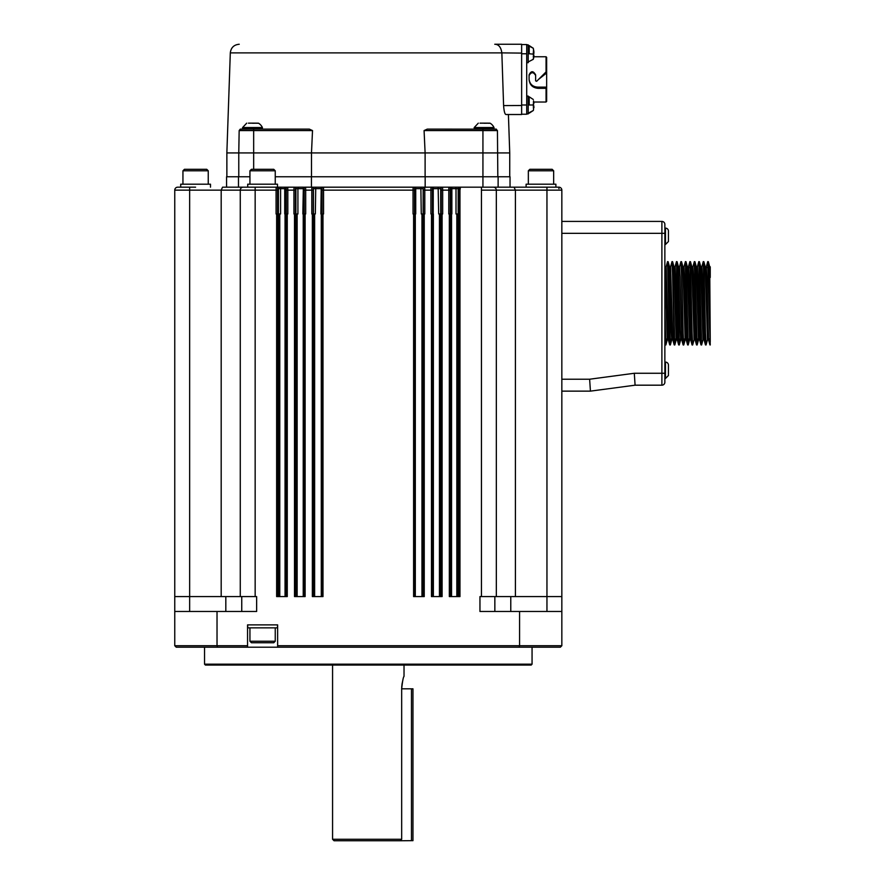 <?xml version="1.0" encoding="UTF-8"?>
<svg xmlns="http://www.w3.org/2000/svg" width="885" height="885" viewBox="0 0 885 885"><rect width="100%" height="100%" fill="white"/><g stroke="black" fill="none" stroke-linecap="round" stroke-linejoin="round"><path stroke-width="1.33" d="M238.474 187.177L238.474 176.757L226.571 176.757L226.571 187.177L222.544 187.177L276.153 187.177A1.493 1.482 90 0 1 277.636 188.66L278.432 188.66A1.493 1.482 -90 0 0 277.237 187.2L451.239 187.177L425.165 187.177L425.165 176.757L498.122 176.757L498.122 187.177L498.122 176.757L510.037 176.757L510.037 187.177M221.184 596.59L221.184 190.153L240.266 190.153L240.266 596.59L256.639 596.59L256.639 611.48L217.024 611.48L217.024 645.718L174.754 645.718L176.248 647.212L174.754 645.718L174.754 596.59L240.266 596.59L240.266 190.153L276.076 190.153L276.153 187.177L277.237 187.2A1.493 1.482 90 0 0 276.95 187.177M275.246 176.757L311.431 176.757L311.431 187.177L305.325 187.177A1.493 1.482 -90 0 0 303.832 188.66L303.832 213.971L302.847 213.971L303.345 187.177L298.455 187.177L297.913 188.66L297.913 213.971L295.889 213.971L295.889 188.66A1.493 1.482 -90 0 0 294.406 187.177L287.747 187.177L287.824 190.153L293.931 190.153L294.019 187.177A1.493 1.482 90 0 1 295.502 188.66L304.13 188.66A1.493 1.482 -90 0 1 305.613 187.177L305.69 190.153L311.797 190.153L311.874 187.177A1.493 1.482 90 0 1 313.367 188.66L321.985 188.66A1.493 1.482 -90 0 1 323.479 187.177L323.556 190.153L413.041 190.153L413.118 187.177A1.493 1.482 90 0 1 414.6 188.66L414.611 188.66A1.493 1.482 -90 0 0 413.118 187.177M414.523 190.153L414.523 213.971L413.041 213.971L413.041 190.153L414.523 190.153L414.6 188.66L423.229 188.66A1.493 1.482 -90 0 1 424.723 187.177L424.8 190.153L430.906 190.153L430.984 187.177A1.493 1.482 90 0 1 432.466 188.66L441.095 188.66A1.493 1.482 -90 0 1 442.588 187.177L442.666 190.153L448.772 190.153L448.85 187.177A1.493 1.482 90 0 1 450.332 188.66L451.87 188.66A1.493 0.642 -90 0 0 451.239 187.177L558.866 187.177A2.976 2.976 0 0 1 561.842 190.153L561.842 645.718L560.349 647.212L561.842 645.718L519.572 645.718L519.572 611.48L479.958 611.48L479.958 596.59L496.33 596.59L496.33 190.153A2.976 2.976 0 0 0 493.354 187.177M180.573 187.177L193.428 187.177M195.596 187.177L192.93 187.177M174.754 596.59L174.754 190.153A2.976 2.976 0 0 1 177.73 187.177L182.033 187.177M189.644 611.48L189.644 190.153L174.754 190.153A2.976 2.976 0 0 1 177.73 187.177L179.323 187.177M496.33 596.59L515.413 596.59L515.413 190.153L481.451 190.153L481.451 187.177L459.658 187.177A1.493 1.482 -90 0 0 458.165 188.66L460.454 187.177L459.968 190.153L460.454 187.177L459.038 188.66A0.896 0.642 -3.1 0 1 459.934 188.029M414.634 596.59L414.634 213.971L415.729 213.971L415.729 188.66L415.375 187.177L321.222 187.177L320.868 213.971L321.985 213.971L321.985 188.66L322.074 190.153L323.556 190.153L323.556 213.971L322.074 213.971L322.074 190.153M285.368 187.177A1.493 0.642 -90 0 0 284.727 188.66L285.578 188.66L285.578 213.971L284.727 213.971L284.727 188.66L280.589 188.66L280.589 213.971L278.432 213.971L278.432 188.66L280.589 188.66A1.493 0.675 -90 0 1 281.253 187.177L277.481 187.177L277.481 184.191L247.711 184.191L247.711 187.177M238.474 176.757L249.935 176.757M311.431 176.757L425.165 176.757M287.061 187.177A1.493 1.482 -90 0 0 285.578 188.66L286.264 188.66A1.493 1.482 -90 0 1 287.747 187.177M515.413 190.153L514.052 187.177L515.413 190.153L546.952 190.153L546.952 187.177M555.891 187.177L555.891 184.191L526.11 184.191L526.11 187.177M558.944 188.66L558.866 187.177M311.852 187.388L311.819 188.04M311.819 188.516L311.808 189.434M293.942 188.649L293.942 189.578M210.486 187.177L210.486 184.191L180.717 184.191L180.717 187.177M189.644 187.177L189.644 190.153L221.184 190.153L222.544 187.177M240.266 190.153A2.976 2.976 0 0 1 243.242 187.177M277.558 190.153L277.558 213.971L276.076 213.971L276.076 190.153L277.558 190.153L277.636 188.66M286.264 188.66L286.342 190.153L287.824 190.153L287.824 213.971L286.342 213.971L286.342 190.153M322.107 596.59L322.107 544.485L322.992 544.485L322.992 596.59L312.361 596.59L312.361 544.485L313.257 544.485L313.257 596.59M313.367 188.66L313.29 190.153L311.797 190.153L311.797 213.971L313.257 213.971L313.257 544.485M304.241 596.59L304.208 213.971L305.69 213.971L305.69 190.153L304.208 190.153L304.13 188.66M304.241 544.485L305.126 544.485L305.126 596.59L294.506 596.59L294.506 544.485L295.391 544.485L295.391 596.59M295.502 188.66L295.424 190.153L293.931 190.153L293.931 213.971L295.391 213.971L295.391 544.485M286.375 596.59L286.375 544.485L287.26 544.485L287.26 596.59L276.64 596.59L276.64 544.485L277.525 544.485L277.525 596.59M176.248 647.212L217.533 647.212L217.024 645.718L247.557 645.718L247.557 624.876L277.636 624.876L277.636 645.718L519.572 645.718L519.064 647.212L277.636 647.212L277.636 645.718M459.072 596.59L459.072 544.485L459.968 544.485L459.968 596.59L449.337 596.59L449.337 544.485L450.222 544.485L450.222 596.59M450.332 188.66L450.255 190.153L448.772 190.153L448.772 213.971L450.222 213.971L450.222 544.485M441.206 596.59L441.206 213.971L442.666 213.971L442.666 190.153L441.173 190.153L441.095 188.66M441.206 544.485L442.102 544.485L442.102 596.59L431.471 596.59L431.471 544.485L432.356 544.485L432.356 596.59M432.466 188.66L432.389 190.153L430.906 190.153L430.906 213.971L432.356 213.971L432.356 544.485M423.34 596.59L423.34 213.971L424.8 213.971L424.8 190.153L423.307 190.153L423.229 188.66M423.34 544.485L424.236 544.485L424.236 596.59L413.605 596.59L413.605 544.485L414.501 544.485L414.501 596.59M295.424 190.153L295.391 213.971M313.29 190.153L313.257 213.971M311.962 187.177A1.493 1.482 -90 0 1 313.445 188.66L313.445 213.971L315.337 213.971L315.746 187.177M420.851 187.177L421.26 213.971L423.152 213.971L423.152 188.66A1.493 1.482 -90 0 1 424.634 187.177M423.34 213.971L423.307 190.153M432.787 596.59L433.252 187.177M438.141 187.177L438.683 213.971L440.708 213.971L440.708 188.66A1.493 1.482 -90 0 1 442.19 187.177M441.206 213.971L441.173 190.153M451.04 596.59L451.04 213.971L451.87 213.971L451.87 188.66L456.007 188.66A1.493 0.675 -90 0 0 455.344 187.177M456.007 213.971L458.165 213.971L458.165 188.66L456.007 188.66L456.007 213.971M515.413 596.59L561.842 596.59M241.749 596.59L241.749 611.48L241.749 596.59M174.754 611.48L217.024 611.48M217.533 647.212L247.557 647.212L247.557 645.718M561.842 611.48L519.572 611.48M494.848 611.48L494.848 596.59M590.428 391.137L589.631 379.223L634.302 373.271L635.087 385.185L590.428 391.137L561.842 391.137M635.087 385.185L661.892 385.185A2.976 2.976 0 0 0 664.867 382.209L664.867 224.392A2.976 2.976 0 0 0 661.892 221.416L561.842 221.416M225.819 611.48L225.819 596.59M560.349 647.212L519.064 647.212M277.636 647.212L247.557 647.212L277.636 647.212M247.711 624.876L247.711 627.852L277.481 627.852L277.481 624.876M510.778 596.59L510.778 611.48M532.062 664.181L531.177 665.077L205.431 665.077L204.535 664.181L532.062 664.181L532.062 647.212M275.246 641.249L273.764 642.742L251.428 642.742L249.935 641.249L275.246 641.249L275.246 627.852M666.073 266.982L667.533 261.617L669.724 344.896L670.321 344.984L668.142 261.695L667.533 261.617M666.239 339.032L665.907 344.896L664.867 344.984M665.863 344.984L664.867 310.425M666.139 266.883L668.374 339.774L667.257 339.774L664.867 266.142M672.788 339.774L671.726 339.774L671.173 329.53L669.491 266.827L670.598 266.827L672.788 339.674L674.182 344.896L672.545 273.365L672.003 261.617L670.553 266.927M672.832 339.774L672.976 339.032M673.806 267.635L673.961 266.827L675.067 266.827L675.62 277.049L677.445 339.032M678.452 266.827L679.536 266.827L680.078 277.049L681.771 339.763M682.91 266.827L684.005 266.827L684.547 277.082L686.384 339.032M687.38 266.827L688.464 266.827L689.017 277.049L690.842 339.032M691.849 266.827L692.933 266.827L693.475 277.049L695.167 339.763L694.05 339.774L691.871 266.927L690.466 261.695L692.114 333.247L692.656 344.984L694.106 339.674M696.318 266.827L697.402 266.827L697.944 277.082L699.781 339.032M700.776 266.827L701.871 266.827L702.413 277.049L704.25 339.032M705.245 266.827L706.33 266.827L706.883 277.049L708.564 339.774L707.458 339.774L705.268 266.927L703.874 261.695L705.511 333.236L706.053 344.984L707.513 339.663M707.734 261.617L708.332 261.695L710.246 344.984L707.734 261.672L706.285 266.916M706.053 344.984L705.456 344.896L703.265 261.617L701.816 266.927M698.796 261.617L699.404 261.695L701.595 344.984L700.986 344.896L698.796 261.617L697.347 266.949M694.327 261.617L694.935 261.695L697.126 344.984L696.517 344.896L694.327 261.617L692.878 266.916M692.048 344.84L689.869 261.617L688.419 266.927M685.399 261.617L686.008 261.695L688.187 344.984L687.59 344.896L685.399 261.617L683.95 266.938M681.716 339.674L683.098 344.84L681.483 273.365L680.93 261.617L679.481 266.916M676.461 261.617L677.069 261.695L679.26 344.984L678.651 344.896L676.461 261.617L675.012 266.927M677.302 339.774L676.184 339.774L674.005 266.916L672.6 261.695L674.79 344.984L674.182 344.896M672.6 261.695L672.003 261.617M670.708 339.032L670.321 344.984M710.246 341.798L709.737 266.96M704.106 339.774L702.989 339.774L700.809 266.916L699.404 261.695M699.637 339.774L698.519 339.774L696.34 266.927L694.935 261.695M689.592 339.707L687.402 266.993L686.008 261.695M686.24 339.774L685.123 339.774L682.943 266.927L681.538 261.695L683.176 333.236L683.729 344.984L684.105 339.032M681.727 339.774L680.653 339.774L680.111 329.563L678.419 266.827M669.491 266.827L669.337 267.635M674.79 344.984L675.178 339.032M679.26 344.984L679.647 339.032M680.93 261.617L681.538 261.695M688.187 344.984L688.574 339.032M689.869 261.617L690.466 261.695M697.126 344.984L697.513 339.032M701.595 344.984L703.033 339.674M703.265 261.617L703.874 261.695M689.592 339.774L690.698 339.774M710.246 277.459L710.246 266.827L709.681 266.827M692.656 344.984L692.103 344.984M683.729 344.984L683.165 344.984M665.465 362.109A2.976 2.976 0 0 1 668.44 365.085L668.44 375.505L665.465 378.481L665.465 362.109L664.867 362.109M665.465 228.12A2.976 2.976 0 0 1 668.44 231.096L668.44 241.516L665.465 244.492L665.465 228.12L664.867 228.12M665.476 339.032L667.113 339.032M668.23 339.032L669.381 339.032M669.945 339.032L671.582 339.032M672.688 339.032L673.85 339.032M674.403 339.032L676.04 339.032M677.158 339.032L678.319 339.032M678.872 339.032L680.51 339.032M681.627 339.032L682.778 339.032M683.342 339.032L684.979 339.032M686.096 339.032L687.247 339.032M687.811 339.032L689.448 339.032M690.554 339.032L691.716 339.032M695.024 339.032L696.174 339.032M696.738 339.032L698.376 339.032M699.493 339.032L700.643 339.032M703.962 339.032L705.113 339.032M708.42 339.032L709.582 339.032M668.485 267.635L669.635 267.635M672.943 267.635L674.105 267.635M677.412 267.635L678.574 267.635M688.619 267.635L690.256 267.635M699.747 267.635L700.909 267.635M404.025 665.077L404.025 676.372C403.272 677.036 402.487 681.218 401.668 688.895L401.668 839.257L400.407 840.75L411.47 840.661L411.47 688.807L401.668 688.807L401.69 687.844M402.874 680.023L402.033 684.028M402.011 684.227L401.724 687.014M332.572 665.077L332.572 839.257L401.668 839.257M332.572 839.257L334.054 840.75L400.407 840.75M411.47 688.807L412.963 688.807L412.963 840.661L411.47 840.661M521.641 114.519L521.641 105.514L503.598 105.592C504.03 111.222 504.804 114.198 505.932 114.519L521.641 114.519L508.41 114.519L509.738 152.928L425.11 152.928L425.11 176.757M497.824 176.757L497.436 130.571L495.943 129.11L497.436 130.571L495.943 129.11L490.478 129.11L493.819 128.801M497.436 130.571L424.081 130.571L425.11 152.928L311.487 152.928L311.487 176.757M249.758 129.11L240.244 129.166L239.16 130.571L240.654 129.11L309.308 129.11L312.516 130.571L311.487 152.928L238.773 152.928L238.773 176.757M312.516 130.571L239.16 130.571L238.773 152.928L226.87 152.928L226.87 176.757M503.598 105.514L501.85 52.879L521.641 53.1M496.352 129.166L427.289 129.11L424.081 130.571M521.641 105.514L521.641 44.25L494.759 44.25C498.642 44.294 500.998 47.159 501.85 52.879L230.365 52.879L501.85 52.879M252.999 129.11L246.395 129.11M251.34 129.11L246.373 128.801M248.353 129.11L243.364 128.801M247.247 129.11L243.364 129.11M246.484 129.11L242.678 128.79M258.354 128.801L259.991 129.11L258.697 129.11M253.663 169.312L253.663 129.11L250.732 128.967M488.166 123.247L490.202 123.247A9.879 9.879 0 0 1 493.996 127.54L493.896 129.11L490.478 129.11L495.943 129.11M493.155 129.099L490.301 129.11M491.828 129.099L477.988 129.11M484.604 129.11L482.933 129.11L482.933 187.177M239.16 130.571L240.654 129.11L239.16 130.571M256.573 123.247L258.597 123.247A9.879 9.879 0 0 1 262.391 127.54L262.214 128.801M246.395 128.801L248.254 128.967M246.34 129.099L244.603 129.11M244.548 129.099L246.152 129.11L244.581 128.79M262.159 129.11L261.517 128.801M261.374 129.11L260.19 128.801M258.365 129.099L256.108 128.801M256.019 128.967L253.619 128.801L255.809 129.11M487.414 129.11L485.223 128.801L487.414 129.11M494.04 128.967L493.111 128.801M493.874 129.099L491.794 128.801M489.969 129.066L491.717 128.967L489.958 128.801M489.969 129.099L487.712 128.801M485.223 128.801L482.48 128.624L484.936 128.967M482.347 129.11L479.991 128.624L482.325 128.967M478 128.801L479.847 128.967M477.944 129.099L476.207 129.11M476.152 129.099L477.745 129.11L476.174 128.79M475.997 128.967L474.968 128.801M521.641 44.549L526.708 44.549L526.708 114.22L521.641 114.22M261.838 128.624L260.688 128.967M253.475 128.967L255.876 128.967M256.019 128.624L258.188 128.967M260.113 128.967L261.517 128.967M493.432 128.624L492.292 128.967M485.08 128.967L487.48 128.967M494.073 127.905L487.613 127.905L487.613 128.624L489.792 128.967M491.828 128.79L493.122 128.967M262.391 127.54L242.601 127.54L242.578 129.044M493.996 127.54L474.205 127.54L474.183 129.044M546.653 101.012L546.056 102.018L546.056 88.323L538.025 88.323C532.549 87.792 529.573 84.816 529.086 79.385L529.086 74.915C531.066 70.689 533.246 70.689 535.635 74.915L535.635 80.878L536.653 81.298L546.056 71.895L546.056 56.751L533.898 56.751L533.932 55.855L533.268 56.496L533.932 52.812L533.268 48.199L533.821 51.031M528.19 113.7L528.19 96.056L526.708 96.056M528.19 62.481L528.19 44.847L526.708 44.847M546.056 71.895L546.653 72.205L546.653 57.503M546.653 101.421L546.653 88.08L546.056 88.323M546.653 88.08L546.653 87.139L538.025 87.139C532.836 86.907 529.861 84.318 529.086 79.385M529.086 75.502C531.265 71.807 533.456 71.807 535.635 75.502M538.567 79.385L546.653 72.979L546.653 72.205M546.653 72.979L546.653 87.139M546.653 97.549L546.653 61.22M256.573 123.159L252.502 123.159C245.034 123.159 245.034 123.159 252.502 123.159C259.969 123.159 259.969 123.159 252.502 123.159L248.431 123.159M488.166 123.159L484.095 123.159C476.639 123.159 476.639 123.159 484.095 123.159C491.573 123.159 491.573 123.159 484.095 123.159L480.024 123.159M533.345 104.629L533.533 100.89M533.533 109.806L533.312 104.994L529.208 104.994C529.208 115.559 529.208 115.559 529.208 104.994L529.208 96.808L533.312 99.496M533.268 104.673L533.533 102.937M533.334 54.14L529.208 53.775C529.208 64.351 529.208 64.351 529.208 53.775L529.208 45.589L533.312 48.277L528.19 45.589M533.268 59.35L533.533 56.33M533.268 53.454L533.533 49.671M533.821 102.24L533.533 104.496L533.932 102.914M533.932 105.968L533.345 107.03L533.932 105.968M533.932 107.738L533.932 107.074L533.533 107.539M533.367 54.748L533.954 55.832L533.533 54.273M533.932 56.529L533.533 58.587M533.932 51.739L533.533 53.277M249.935 170.794L251.428 169.312L273.764 169.312L275.246 170.794L249.935 170.794L249.935 184.191M528.345 170.794L529.827 169.312L552.163 169.312L553.656 170.794L528.345 170.794L528.345 184.191M182.941 170.794L184.434 169.312L206.769 169.312L208.252 170.794L182.941 170.794L182.941 184.191M321.985 188.66L321.996 188.66A1.493 1.482 -90 0 1 323.479 187.177M432.765 213.971L432.765 188.66A1.493 1.482 -90 0 0 431.272 187.177M451.029 213.971L451.029 188.66A1.493 1.482 -90 0 0 449.536 187.177M546.952 611.48L546.952 190.153L561.842 190.153M255.157 596.59L255.157 187.177M277.525 213.971L277.525 544.485M278.476 596.59L278.476 213.971M279.782 213.971L279.782 596.59M285.047 596.59L285.047 213.971M285.556 213.971L285.556 596.59M286.375 544.485L286.375 213.971M413.605 213.971L413.605 544.485M322.992 544.485L322.992 213.971M312.361 213.971L312.361 544.485M305.126 544.485L305.126 213.971M294.506 213.971L294.506 544.485M287.26 544.485L287.26 213.971M276.64 213.971L276.64 544.485M481.451 190.153L481.451 596.59M459.968 544.485L459.968 190.153L459.072 190.153L459.038 188.66M449.337 213.971L449.337 544.485M442.102 544.485L442.102 213.971M431.471 213.971L431.471 544.485M424.236 544.485L424.236 213.971M295.933 596.59L295.933 213.971M297.15 213.971L297.15 596.59M303.223 596.59L303.223 213.971M304.208 213.971L304.208 190.153M303.82 213.971L303.82 596.59M313.489 596.59L313.489 213.971M314.629 213.971L314.629 596.59M321.288 596.59L321.288 213.971M321.963 213.971L321.963 596.59M322.107 544.485L322.107 213.971M414.611 213.971L414.611 188.66M414.501 213.971L414.501 544.485M415.308 213.971L415.308 596.59M421.968 596.59L421.968 213.971M423.107 213.971L423.107 596.59M432.389 190.153L432.389 213.971M433.373 213.971L433.373 596.59M439.447 596.59L439.447 213.971M440.664 213.971L440.664 596.59M450.255 190.153L450.255 213.971M451.549 213.971L451.549 596.59M456.826 596.59L456.826 213.971M458.12 213.971L458.12 596.59M459.072 544.485L459.072 190.153M278.476 544.485L279.782 544.485M295.933 544.485L297.15 544.485M303.223 544.485L303.82 544.485M313.489 544.485L314.629 544.485M321.288 544.485L321.963 544.485M414.634 544.485L415.308 544.485M421.968 544.485L423.107 544.485M432.787 544.485L433.373 544.485M439.447 544.485L440.664 544.485M456.826 544.485L458.12 544.485M589.631 379.223L561.842 379.223M634.302 373.271L661.892 373.271L661.892 233.33L561.842 233.33M664.867 233.33L661.892 233.33L661.892 221.416M661.892 385.185L661.892 373.271L664.867 373.271M709.648 317.173L709.648 267.569M526.708 104.994L521.641 104.994M526.708 53.775L521.641 53.775M262.469 127.905L242.523 127.905M487.613 127.905L474.128 127.905M258.287 123.159L252.502 123.247C244.625 123.247 244.625 123.247 252.502 123.247M489.892 123.159L484.095 123.247C476.23 123.247 476.23 123.247 484.095 123.247M538.025 87.139L538.025 88.323M546.145 72.802L546.145 71.829M252.502 123.159C259.969 123.159 259.969 123.159 252.502 123.159C245.034 123.159 245.034 123.159 252.502 123.159M484.095 123.159C491.573 123.159 491.573 123.159 484.095 123.159C476.639 123.159 476.639 123.159 484.095 123.159M533.932 107.074L533.334 107.074M533.932 55.855L533.334 55.855M204.535 664.181L204.535 647.212M249.935 641.249L249.935 627.852M668.319 339.674L669.724 344.896M677.246 339.674L678.651 344.896M686.185 339.674L687.59 344.896M690.654 339.674L692.037 344.84M695.112 339.674L696.517 344.896M699.581 339.674L700.986 344.896M704.051 339.674L705.456 344.896M708.52 339.674L709.914 344.896M709.748 266.96L708.332 261.695M698.575 339.674L697.17 344.896M689.658 339.619L688.231 344.896M685.178 339.674L683.773 344.896M680.709 339.674L679.304 344.896M678.474 266.927L677.069 261.695M676.24 339.674L674.835 344.896M671.77 339.674L670.376 344.896M669.547 266.927L668.142 261.695M667.312 339.674L665.907 344.896M665.465 378.481L664.867 378.481M665.465 244.492L664.867 244.492M665.022 266.827L666.139 266.827M708.111 267.569L707.27 267.569M509.738 152.928L509.738 176.757M239.238 44.25C233.95 44.737 230.974 47.613 230.31 52.879L226.859 152.928M243.198 129.099L242.612 128.723M479.902 129.11L477.977 128.801M474.802 129.099L474.216 128.723M533.898 102.018L546.056 102.018M526.708 113.922L528.19 113.922M526.708 62.713L528.19 62.713M242.601 127.54L246.705 123.159M474.205 127.54L478.309 123.159M546.653 57.348L546.056 56.751M528.19 113.18L533.312 110.492L529.208 113.18M528.19 96.808L529.208 96.808M528.19 61.961L533.312 59.273M275.246 170.794L275.246 184.191M553.656 170.794L553.656 184.191M208.252 170.794L208.252 184.191"/></g></svg>
